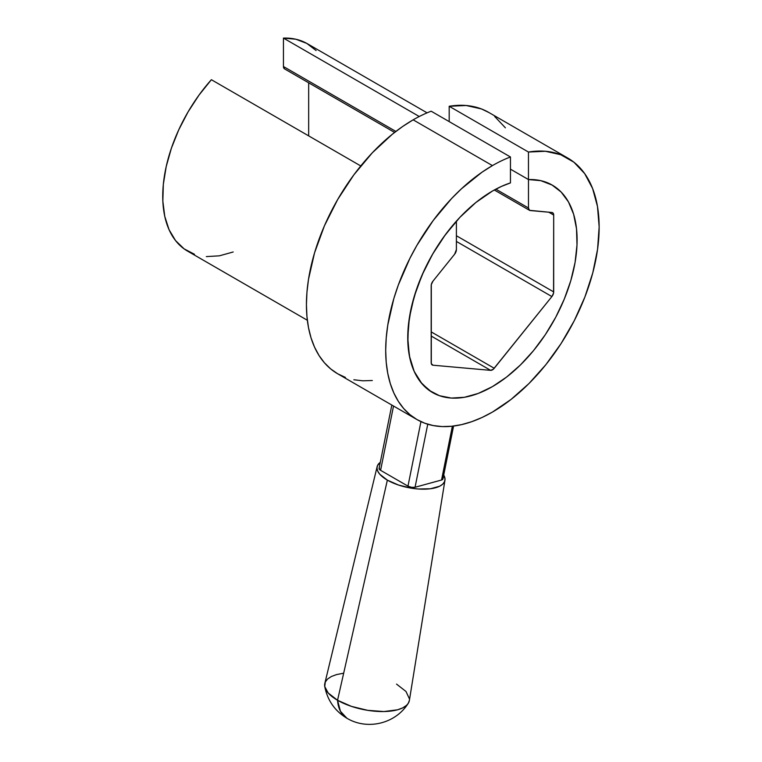 <?xml version="1.0" encoding="UTF-8"?>
<svg xmlns="http://www.w3.org/2000/svg" width="762" height="762" viewBox="0 0 762 762"><rect width="100%" height="100%" fill="white"/><g stroke="black" fill="none" stroke-linecap="round" stroke-linejoin="round"><path stroke-width="1.14" d="M416.957 419.557L337.69 373.79L330.651 368.884L324.412 362.779L319.03 355.511L314.554 347.158L311.02 337.814L308.477 327.546L306.943 316.478L306.429 304.695L306.943 292.313L308.477 279.464L314.554 252.841L324.412 225.838L337.69 199.501L353.863 174.841L372.313 152.8L392.335 134.226L402.698 126.463L413.156 119.834A150.933 87.144 120 0 1 431.168 111.204L510.445 156.972A150.933 87.144 120 0 0 492.423 165.602A150.933 87.144 -60 0 1 510.445 156.972L431.168 111.204A150.933 87.144 120 0 0 413.156 119.834L492.423 165.602L481.965 172.231L461.448 188.795L451.58 198.558L433.13 220.609L416.957 245.269L409.927 258.289L398.297 285.083L393.821 298.609L387.753 325.231L386.21 338.08L385.696 350.453L386.21 362.236L387.753 373.313L390.296 383.581L393.821 392.925L398.297 401.279L403.689 408.537L409.927 414.652L416.957 419.557L424.72 423.196L433.13 425.539L442.112 426.577L451.58 426.272L461.448 424.653L471.602 421.729L481.965 417.528L492.423 412.08L510.988 399.478L528.99 383.515L545.868 364.655L561.127 343.491L574.281 320.659L584.949 296.856L592.788 272.806L597.57 249.25L599.151 226.895L597.475 206.435L592.598 188.481L584.664 173.593L573.919 162.211L560.689 154.696L545.382 151.267L528.457 152.038L449.189 106.27L528.457 152.038L528.457 179.556L510.445 169.154L528.457 179.556L528.457 152.038A150.933 87.144 -60 0 1 567.89 158.125A150.933 87.144 -60 0 1 591.026 279.073A150.933 87.144 -60 0 1 492.423 412.08A150.933 87.144 -60 0 1 416.957 419.557A150.933 87.144 -60 0 1 393.821 298.609A150.933 87.144 -60 0 1 492.423 165.602L413.156 119.834A150.933 87.144 120 0 0 314.554 252.841A150.933 87.144 120 0 0 337.69 373.79L345.443 377.428M552.307 185.137A119.748 69.142 -60 0 1 570.662 281.092A119.748 69.142 -60 0 1 492.433 386.62L506.663 377.009L520.494 364.893L533.524 350.615L545.382 334.575L555.736 317.24L564.28 299.095L570.795 280.654L575.072 262.452L576.996 244.993L576.52 228.79L573.643 214.293L568.462 201.911L561.118 192.014L551.821 184.861L540.829 180.67L552.307 185.137A119.748 69.142 -60 0 0 528.466 179.556L540.82 180.67L528.466 179.556L510.445 169.154L528.466 179.556A119.748 69.142 -60 0 1 552.231 185.09M431.168 391.716A119.748 69.142 -60 0 1 414.576 295.313A119.748 69.142 -60 0 1 492.423 191.062A119.748 69.142 -60 0 1 510.445 182.899L510.445 156.972L510.445 182.899L501.482 186.395L492.423 191.062L475.907 202.482L460.019 217.218L445.379 234.706L432.549 254.27L422.024 275.168L414.195 296.589L409.375 317.716L407.746 337.728L409.375 355.864L414.195 371.418L422.024 383.81L431.492 391.906M488.909 112.528L481.422 108.928L466.115 105.499L449.189 106.27L449.189 121.606L449.189 106.27A150.933 87.144 120 0 1 488.623 112.357L567.89 158.125M353.863 379.771L362.845 380.81L372.313 380.514M505.397 127.825L494.652 116.443M409.385 700.392L408.242 703.345L406.517 705.364L402.717 707.879L397.545 709.793L383.934 711.546L367.76 710.346L351.463 706.384L337.547 700.268A45.71 26.394 120 0 0 346.91 718.252L340.423 711.26L337.547 700.268A43.129 17.755 11.4 0 0 382.295 711.556A43.129 17.755 11.4 0 0 409.385 700.411L444.96 480.25A34.595 14.24 -168.6 0 1 423.234 489.185A34.595 14.24 -168.6 0 1 387.353 480.136L337.547 700.268L387.353 480.136L379.79 474.231L377.752 471.192L376.99 468.249L377.533 465.515L380.295 462.324A34.595 14.24 -168.6 0 0 377.142 466.611A34.595 14.24 -168.6 0 0 387.353 480.136L398.516 485.042L411.575 488.223L418.205 488.994L430.387 488.766L439.617 486.242L442.655 484.222L444.484 481.794L445.027 479.06L443.713 475.088A34.595 14.24 -168.6 0 1 444.96 480.25M396.545 684.105L405.975 691.458L409.47 698.925M420.948 421.624L407.975 486.137L380.59 470.325L393.525 406.022L380.59 470.325L407.975 486.137L411.537 487.328L415.061 487.261L427.749 424.215L415.061 487.261L441.55 480.012L415.061 487.261A5.096 2.096 11.4 0 1 407.975 486.137L420.948 421.624M453.58 426.053L442.941 478.936A5.096 2.096 11.4 0 1 441.55 480.012L452.371 426.196L441.55 480.012L442.951 478.727M379.409 467.82L379.476 469.459L380.59 470.325A5.096 2.096 11.4 0 1 379.076 468.373L391.82 405.041M377.142 466.611L324.822 683.409A43.129 17.755 11.4 0 0 337.547 700.268L328.127 692.915L324.745 686.543L325.298 682.028L327.584 679.009L331.384 676.494L336.547 674.58L342.89 673.341M316.106 50.549L306.8 43.405L295.808 39.214L283.445 38.1L419.262 116.51L283.445 38.1L283.445 66.523L283.445 38.1A119.748 69.142 120 0 1 307.286 43.682L427.091 112.843M194.462 254.251L184.118 248.869L175.565 240.601L169.05 229.676L164.773 216.408L162.849 201.178L163.325 184.423L166.202 166.611L171.383 148.247L178.727 129.864L188.024 111.976L199.015 95.098L211.379 79.705L360.769 165.954L211.379 79.705A119.748 69.142 120 0 0 187.538 251.089L307.343 320.259M456.4 221.161L444.036 236.553L433.045 253.432L423.748 271.32L416.395 289.712L411.213 308.067L408.346 325.879L407.87 342.643L409.794 357.873L414.071 371.132L420.576 382.057L429.13 390.334L439.483 395.716L451.342 398.059L464.372 397.297L478.203 393.44L492.433 386.62A119.748 69.142 -60 0 1 432.559 392.554A119.748 69.142 -60 0 1 456.4 221.161L456.4 249.593L456.4 221.161M528.466 179.556L528.466 207.988L495.862 189.166L528.466 207.988L529.523 210.322L551.888 212.484L553.202 213.246L553.688 215.046L553.564 293.065L551.888 296.561L493.366 369.189L490.633 370.351L432.978 365.208L431.302 363.645L431.302 284.626L432.978 281.13L454.6 254.232L456.4 249.593A5.096 2.943 -60 0 1 454.6 254.232L432.978 281.13A5.096 2.943 -60 0 0 431.178 285.779L431.178 362.645A5.096 2.943 -60 0 0 432.235 364.979A5.096 2.943 -60 0 0 432.978 365.208L431.663 364.446L432.978 365.208L490.633 370.351L431.178 336.032L490.633 370.351A5.096 2.943 -60 0 0 494.233 368.275L431.178 331.87L494.233 368.275L551.888 296.561L456.4 241.43L551.888 296.561A5.096 2.943 -60 0 0 553.688 291.913L456.4 235.744L553.688 291.913L553.688 215.046L548.764 212.198L553.688 215.046A5.096 2.943 -60 0 0 552.631 212.712A5.096 2.943 -60 0 0 551.888 212.484L530.266 210.55A5.096 2.943 -60 0 1 529.523 210.322A5.096 2.943 -60 0 1 528.466 207.988L528.466 179.556M395.878 131.435L283.445 66.523L284.502 68.856A5.096 2.943 120 0 1 283.445 66.523L395.878 131.435M206.331 256.594L219.351 255.832L233.182 251.984M308.667 82.81L308.667 135.874L308.667 82.81M408.242 703.345C395.221 724.024 367.084 730.367 346.91 718.252C334.899 711.022 327.508 700.459 324.745 686.543M529.523 210.322L494.319 189.995M394.602 132.426L284.502 68.856"/></g></svg>

